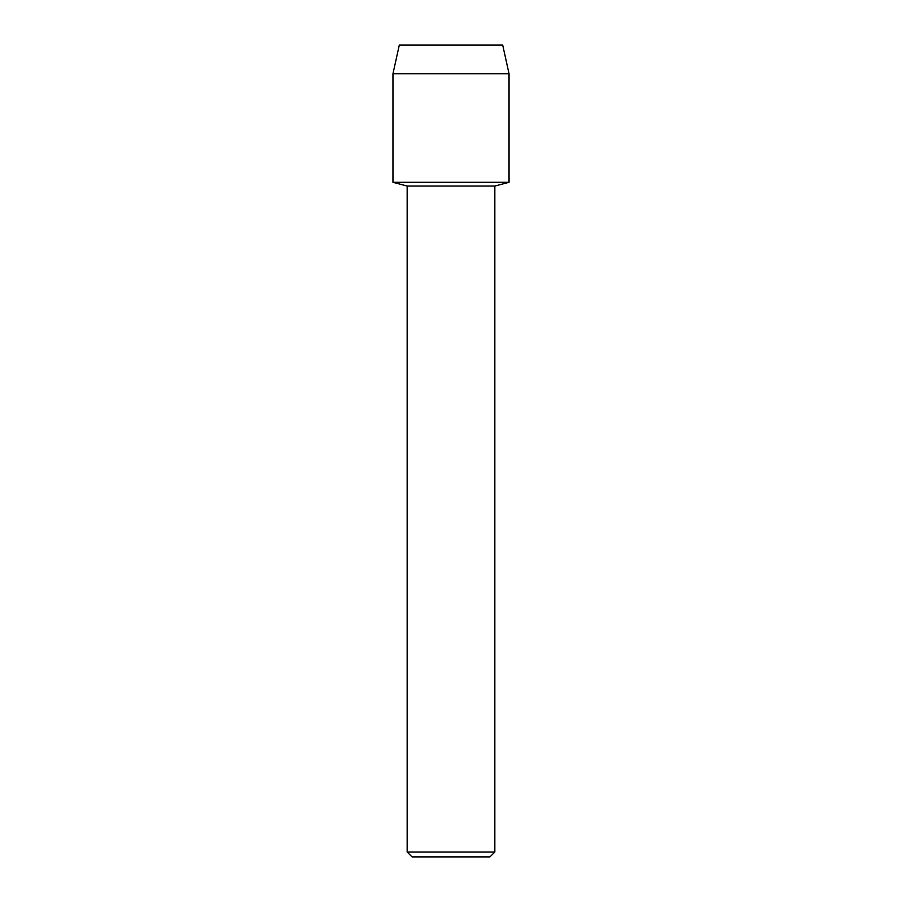 <?xml version="1.0" encoding="UTF-8"?>
<svg xmlns="http://www.w3.org/2000/svg" width="902" height="902" viewBox="0 0 902 902"><rect width="100%" height="100%" fill="white"/><g stroke="black" fill="none" stroke-linecap="round" stroke-linejoin="round"><path stroke-width="1.35" d="M502.707 45.1L399.293 45.1L502.707 45.1L509.044 73.761L509.044 182.294L451 182.294L509.044 182.294L494.837 186.049L494.837 852.029L407.163 852.029L412.034 856.9L489.966 856.9L494.837 852.029M407.163 852.029L407.163 186.049L494.837 186.049M399.293 45.1L392.956 73.761L392.956 182.294L451 182.294L392.956 182.294L407.163 186.049M392.956 73.761L509.044 73.761"/></g></svg>
